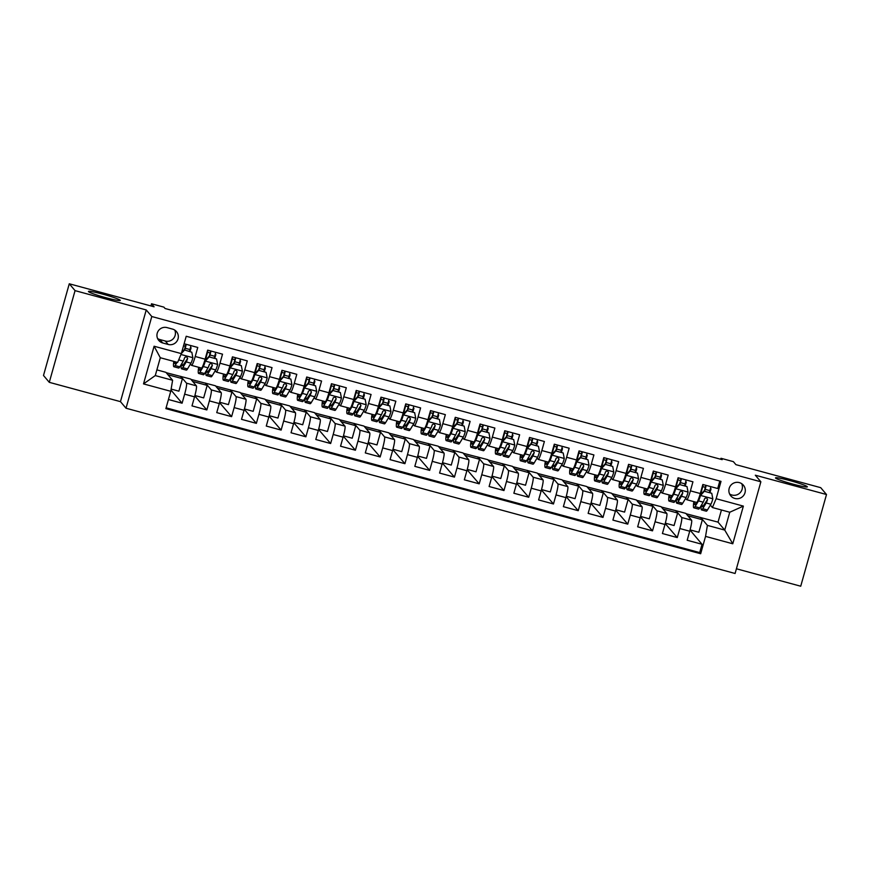 <?xml version="1.0" encoding="UTF-8"?>
<svg xmlns="http://www.w3.org/2000/svg" width="870" height="870" viewBox="0 0 870 870"><rect width="100%" height="100%" fill="white"/><g stroke="black" fill="none" stroke-linecap="round" stroke-linejoin="round"><path stroke-width="1.3" d="M775.572 478.054A16.53 1.294 -164.3 0 1 775.507 477.88A16.53 1.294 -164.3 0 1 790.852 480.849A16.53 1.294 -164.3 0 1 807.273 486.656A16.53 1.294 -164.3 0 1 807.338 486.83A16.53 1.294 -164.3 0 1 791.983 483.861A16.53 1.294 -164.3 0 1 775.572 478.054M88.512 291.646A16.53 1.294 -164.3 0 1 88.446 291.472A16.53 1.294 -164.3 0 1 103.791 294.441A16.53 1.294 -164.3 0 1 120.201 300.237A16.53 1.294 -164.3 0 1 120.267 300.411A16.53 1.294 -164.3 0 1 104.922 297.442A16.53 1.294 -164.3 0 1 88.512 291.646M739.315 482.6A8.265 8.189 139.8 0 0 730.778 495.856A8.265 8.189 139.8 0 0 744.002 494.932A8.265 8.189 139.8 0 0 739.315 482.6M729.571 493.942A8.265 8.189 139.8 0 0 741.718 483.698M736.411 568.773L800.726 586.217L826.5 494.519L820.714 487.668L735.922 464.656L733.377 461.644L720.991 458.283L720.719 459.262M126.019 408.226L735.096 573.482L760.869 481.784L151.793 316.528L126.019 408.226L120.462 401.646L146.236 309.948L75.059 290.634L49.285 382.332L120.462 401.646M49.285 382.332L43.5 375.481L69.274 283.783L154.077 306.795L151.532 303.771L150.923 305.935M75.059 290.634L69.274 283.783M719.805 481.045L717.707 488.516L702.851 484.492L700.307 493.54L690.41 490.854A10.331 1.185 105.2 0 1 686.778 499.717A10.331 1.185 105.2 0 1 686.691 499.663L685.614 498.39M690.41 490.854L692.944 481.806L678.089 477.771L675.555 486.819L665.648 484.133A10.331 1.185 105.2 0 1 662.016 493.007A10.331 1.185 105.2 0 1 661.939 492.953L660.852 491.67M665.648 484.133L668.193 475.085L653.337 471.051L650.793 480.099L640.885 477.412A10.331 1.185 105.2 0 1 637.253 486.286A10.331 1.185 105.2 0 1 637.177 486.232L636.1 484.96M640.885 477.412L643.43 468.364L628.575 464.341L626.03 473.389L616.123 470.692A10.331 1.185 105.2 0 1 612.502 479.566A10.331 1.185 105.2 0 1 612.415 479.511L611.338 478.239M616.123 470.692L618.668 461.655L603.813 457.62L601.268 466.668L591.372 463.982A10.331 1.185 105.2 0 1 587.739 472.856A10.331 1.185 105.2 0 1 587.652 472.801L586.576 471.518M591.372 463.982L593.916 454.934L579.05 450.899L576.516 459.947L566.609 457.261A10.331 1.185 105.2 0 1 562.977 466.135A10.331 1.185 105.2 0 1 562.901 466.081L561.824 464.797M566.609 457.261L569.154 448.213L554.299 444.189L551.754 453.226L541.847 450.54A10.331 1.185 105.2 0 1 538.215 459.414A10.331 1.185 105.2 0 1 538.138 459.36L537.062 458.088M541.847 450.54L544.392 441.492L529.536 437.469L526.992 446.517L517.095 443.83A10.331 1.185 105.2 0 1 513.463 452.704A10.331 1.185 105.2 0 1 513.376 452.639L512.299 451.367M517.095 443.83L519.629 434.782L504.774 430.748L502.24 439.796L492.333 437.11A10.331 1.185 105.2 0 1 488.701 445.984A10.331 1.185 105.2 0 1 488.625 445.929L487.548 444.646M492.333 437.11L494.878 428.062L480.022 424.027L477.478 433.075L467.571 430.389A10.331 1.185 105.2 0 1 463.938 439.263A10.331 1.185 105.2 0 1 463.862 439.209L462.786 437.936M467.571 430.389L470.115 421.341L455.26 417.317L452.715 426.365L442.808 423.668A10.331 1.185 105.2 0 1 439.187 432.542A10.331 1.185 105.2 0 1 439.1 432.488L438.023 431.215M442.808 423.668L445.353 414.631L430.498 410.596L427.953 419.644L418.057 416.958A10.331 1.185 105.2 0 1 414.424 425.832A10.331 1.185 105.2 0 1 414.337 425.778L413.261 424.495M418.057 416.958L420.601 407.91L405.746 403.876L403.201 412.924L393.294 410.238A10.331 1.185 105.2 0 1 389.662 419.112A10.331 1.185 105.2 0 1 389.586 419.057L388.509 417.774M393.294 410.238L395.839 401.19L380.984 397.166L378.439 406.203L368.532 403.517A10.331 1.185 105.2 0 1 364.911 412.391A10.331 1.185 105.2 0 1 364.824 412.337L363.747 411.064M368.532 403.517L371.077 394.469L356.221 390.445L353.677 399.493L343.78 396.807A10.331 1.185 105.2 0 1 340.148 405.681A10.331 1.185 105.2 0 1 340.061 405.616L338.985 404.343M343.78 396.807L346.314 387.759L331.459 383.724L328.925 392.772L319.018 390.086A10.331 1.185 105.2 0 1 315.386 398.96A10.331 1.185 105.2 0 1 315.31 398.906L314.233 397.623M319.018 390.086L321.563 381.038L306.708 377.004L304.163 386.052L294.256 383.365A10.331 1.185 105.2 0 1 290.623 392.239A10.331 1.185 105.2 0 1 290.547 392.185L289.471 390.913M294.256 383.365L296.8 374.317L281.945 370.294L279.401 379.342L269.493 376.645A10.331 1.185 105.2 0 1 265.872 385.519A10.331 1.185 105.2 0 1 265.785 385.464L264.708 384.192M269.493 376.645L272.038 367.608L257.183 363.573L254.638 372.621L244.742 369.935A10.331 1.185 105.2 0 1 241.11 378.809A10.331 1.185 105.2 0 1 241.023 378.754L239.946 377.471M244.742 369.935L247.287 360.887L232.431 356.852L229.887 365.9L219.979 363.214A10.331 1.185 105.2 0 1 216.347 372.088A10.331 1.185 105.2 0 1 216.271 372.034L215.194 370.761M219.979 363.214L222.524 354.166L207.669 350.142L205.124 359.179A10.331 1.185 105.2 0 1 201.492 368.053L191.596 365.367A10.331 1.185 105.2 0 1 191.509 365.313L190.432 364.041M168.432 399.515L182.091 403.212L170.966 390.032M166.192 372.675L190.66 379.048L196.402 385.845A10.331 1.185 105.2 0 1 194.532 396.861L191.998 405.898L206.853 409.933L194.793 395.926M190.954 379.396L215.423 385.769L221.154 392.566A10.331 1.185 -74.8 0 1 219.294 403.571L216.75 412.619L231.605 416.654L219.555 402.647M215.716 386.117L240.174 392.49L245.916 399.286A10.331 1.185 -74.8 0 1 244.057 410.292L241.512 419.34L256.367 423.364L244.307 409.357M240.468 392.827L264.937 399.199L270.679 405.996A10.331 1.185 -74.8 0 1 268.808 417.013L266.274 426.061L281.13 430.084L269.069 416.077M265.23 399.547L289.699 405.92L295.43 412.717A10.331 1.185 -74.8 0 1 293.571 423.723L291.026 432.771L305.881 436.805L293.832 422.798M289.993 406.268L314.462 412.641L320.193 419.438A10.331 1.185 -74.8 0 1 318.333 430.443L315.788 439.491L330.644 443.526L318.583 429.519M314.744 412.978L339.213 419.351L344.955 426.148A10.331 1.185 -74.8 0 1 343.095 437.164L340.551 446.212L355.406 450.236L343.346 436.229M339.507 419.699L363.975 426.072L369.706 432.868A10.331 1.185 -74.8 0 1 367.847 443.885L365.302 452.922L380.157 456.957L368.108 442.95M364.269 426.42L388.738 432.792L394.469 439.589A10.331 1.185 -74.8 0 1 392.609 450.595L390.064 459.643L404.92 463.677L392.87 449.67M389.031 433.14L413.489 439.502L419.231 446.31A10.331 1.185 -74.8 0 1 417.372 457.315L414.827 466.363L429.682 470.387L417.622 456.38M413.783 439.85L438.252 446.223L443.994 453.02A10.331 1.185 -74.8 0 1 442.123 464.036L439.589 473.073L454.444 477.108L442.384 463.101M438.545 446.571L463.014 452.944L468.745 459.741A10.331 1.185 -74.8 0 1 466.885 470.746L464.341 479.794L479.196 483.829L467.146 469.822M463.308 453.292L487.776 459.664L493.507 466.461A10.331 1.185 -74.8 0 1 491.648 477.467L489.103 486.515L503.958 490.549L491.898 476.542M488.059 460.002L512.528 466.374L518.27 473.171A10.331 1.185 -74.8 0 1 516.41 484.188L513.865 493.236L528.721 497.259L516.66 483.252M512.822 466.722L537.29 473.095L543.021 479.892A10.331 1.185 -74.8 0 1 541.162 490.897L538.617 499.945L553.472 503.98L541.423 489.973M537.584 473.443L562.053 479.816L567.784 486.613A10.331 1.185 -74.8 0 1 565.924 497.618L563.379 506.666L578.235 510.701L566.174 496.694M562.346 480.164L586.804 486.526L592.546 493.323A10.331 1.185 -74.8 0 1 590.686 504.339L588.142 513.387L602.997 517.411L590.937 503.404M587.098 486.874L611.567 493.246L617.308 500.043A10.331 1.185 -74.8 0 1 615.438 511.06L612.904 520.097L627.759 524.131L615.699 510.124M611.86 493.594L636.329 499.967L642.06 506.764A10.331 1.185 -74.8 0 1 640.2 517.77L637.656 526.818L652.511 530.852L640.461 516.845M636.622 500.315L661.091 506.688L666.822 513.485A10.331 1.185 -74.8 0 1 664.963 524.49L662.418 533.538L677.273 537.573L665.213 523.566M151.532 303.771L163.908 307.132L165.072 308.502L722.154 459.654L720.991 458.283M162.744 342.976L168.193 344.455A8.004 7.928 139.8 0 0 176.469 331.601A8.004 7.928 139.8 0 0 172.51 329.088L167.062 327.609A8.004 7.928 139.8 0 0 158.786 340.453A8.004 7.928 139.8 0 0 162.744 342.976L159.852 339.55L165.3 341.029A8.004 7.928 139.8 0 0 174.772 330.1M712.421 507.536L716.14 498.717L721.012 481.371L186.213 336.266L181.341 353.622L177.621 362.431L160.297 357.733L155.273 375.579L172.608 380.277L170.748 391.293L165.876 408.639L700.665 553.744L705.548 536.388L707.408 525.382L724.743 530.08L729.756 512.234L712.421 507.536L710.377 505.111M716.14 498.717L743.371 506.112L732.779 543.783L705.548 536.388M170.748 391.293L143.517 383.898L154.099 346.227L181.341 353.622M661.374 507.025L675.946 510.712L681.678 517.509A10.331 1.185 105.2 0 1 679.818 528.525L677.273 537.573M675.946 510.712L685.843 513.398L691.585 520.195L681.678 517.509M651.184 504.002L656.915 510.799A10.331 1.185 105.2 0 1 655.056 521.804L652.511 530.852M626.422 497.281L632.164 504.078A10.331 1.185 105.2 0 1 630.293 515.083L627.759 524.131M601.659 490.56L607.401 497.357A10.331 1.185 105.2 0 1 605.542 508.374L602.997 517.411M576.908 483.84L582.639 490.637A10.331 1.185 105.2 0 1 580.779 501.653L578.235 510.701M552.145 477.13L557.877 483.927A10.331 1.185 105.2 0 1 556.017 494.932L553.472 503.98M527.383 470.409L533.125 477.206A10.331 1.185 105.2 0 1 531.265 488.211L528.721 497.259M502.632 463.688L508.363 470.485A10.331 1.185 105.2 0 1 506.503 481.501L503.958 490.549M477.869 456.978L483.6 463.775A10.331 1.185 105.2 0 1 481.741 474.781L479.196 483.829M453.107 450.258L458.849 457.054A10.331 1.185 105.2 0 1 456.978 468.06L454.444 477.108M428.344 443.537L434.087 450.334A10.331 1.185 105.2 0 1 432.227 461.35L429.682 470.387M403.593 436.816L409.324 443.613A10.331 1.185 105.2 0 1 407.464 454.629L404.92 463.677M378.831 430.106L384.562 436.903A10.331 1.185 105.2 0 1 382.702 447.909L380.157 456.957M354.068 423.385L359.81 430.182A10.331 1.185 105.2 0 1 357.951 441.188L355.406 450.236M329.317 416.665L335.048 423.462A10.331 1.185 105.2 0 1 333.188 434.478L330.644 443.526M304.554 409.955L310.285 416.752A10.331 1.185 105.2 0 1 308.426 427.757L305.881 436.805M279.792 403.234L285.534 410.031A10.331 1.185 105.2 0 1 283.663 421.036L281.13 430.084M255.04 396.513L260.772 403.31A10.331 1.185 105.2 0 1 258.912 414.327L256.367 423.364M230.278 389.793L236.009 396.589A10.331 1.185 105.2 0 1 234.15 407.606L231.605 416.654M205.516 383.083L211.258 389.88A10.331 1.185 105.2 0 1 209.387 400.885L206.853 409.933M180.753 376.362L186.495 383.159A10.331 1.185 105.2 0 1 184.636 394.164L182.091 403.212M166.105 407.812L699.697 552.591L702.036 544.283L690.28 530.363M691.585 520.195A10.331 1.185 -74.8 0 1 689.714 531.211L687.18 540.259L702.036 544.283M184.114 343.748L197.762 347.456L195.217 356.493A10.331 1.185 105.2 0 1 191.596 365.367M156.883 369.88L165.898 372.327L172.608 380.277M146.236 309.948L151.793 316.528M826.5 494.519L755.312 475.205L760.869 481.784M686.136 513.746L718.033 522.13L724.743 530.08L732.779 543.783M718.033 522.13L721.447 509.983M700.698 517.433L707.408 525.382M190.062 351.469L191.095 347.804L190.563 347.173M183.548 345.76L185.353 346.249M190.443 347.63L191.095 347.804M171.118 389.075L178.905 391.185L182.417 378.667L180.688 376.612M167.932 374.731L182.417 378.667M214.825 358.19L215.858 354.525L215.314 353.883M207.528 352.263L210.116 352.97M215.205 354.351L215.858 354.525M194.902 395.524L203.667 397.894L207.18 385.388L205.45 383.333M192.683 381.451L207.18 385.388M217.446 388.172L231.942 392.098L230.202 390.043M219.664 402.244L228.418 404.615L231.942 392.098M226.167 374.72A10.331 1.185 -74.8 0 0 226.254 374.774A10.331 1.185 -74.8 0 0 229.887 365.9M239.587 364.9L240.609 361.246L240.076 360.604M232.29 358.984L234.878 359.691M239.968 361.072L240.609 361.246M242.208 394.882L256.704 398.819L254.964 396.763M244.416 408.954L253.181 411.336L256.704 398.819M250.93 381.441A10.331 1.185 -74.8 0 0 251.017 381.495A10.331 1.185 -74.8 0 0 254.638 372.621M264.349 371.62L265.372 367.966L264.839 367.325M257.041 365.704L259.641 366.4M264.719 367.782L265.372 367.966M266.97 401.603L281.456 405.54L279.727 403.484M269.178 415.675L277.943 418.057L281.456 405.54M275.692 388.15A10.331 1.185 -74.8 0 0 275.768 388.205A10.331 1.185 -74.8 0 0 279.401 379.342M289.101 378.341L290.134 374.676L289.59 374.046M281.804 372.425L284.392 373.121M289.482 374.502L290.134 374.676M291.722 408.324L306.218 412.249L304.489 410.194M293.94 422.396L302.706 424.767L306.218 412.249M300.454 394.871A10.331 1.185 -74.8 0 0 300.531 394.926A10.331 1.185 -74.8 0 0 304.163 386.052M313.863 385.051L314.897 381.397L314.353 380.755M306.566 379.135L309.154 379.842M314.244 381.223L314.897 381.397M316.484 415.033L330.981 418.97L329.241 416.915M318.692 429.106L327.457 431.487L330.981 418.97M325.206 401.592A10.331 1.185 -74.8 0 0 325.293 401.646A10.331 1.185 -74.8 0 0 328.925 392.772M338.626 391.772L339.648 388.118L339.115 387.476M331.329 385.856L333.917 386.563M338.995 387.933L339.648 388.118M341.247 421.754L355.732 425.691L354.003 423.636M343.454 435.826L352.219 438.208L355.732 425.691M349.968 408.313A10.331 1.185 -74.8 0 0 350.055 408.367A10.331 1.185 -74.8 0 0 353.677 399.493M363.377 398.493L364.41 394.828L363.867 394.197M356.08 392.577L358.668 393.273M363.758 394.654L364.41 394.828M365.998 428.475L380.494 432.412L378.765 430.346M368.217 442.547L376.982 444.918L380.494 432.412M374.731 415.023A10.331 1.185 -74.8 0 0 374.807 415.077A10.331 1.185 -74.8 0 0 378.439 406.203M388.14 405.213L389.173 401.548L388.629 400.907M380.842 399.286L383.431 399.993M388.52 401.374L389.173 401.548M390.76 435.196L405.257 439.122L403.517 437.066M392.968 449.257L401.733 451.639L405.257 439.122M399.482 421.743A10.331 1.185 -74.8 0 0 399.569 421.798A10.331 1.185 -74.8 0 0 403.201 412.924M412.902 411.923L413.924 408.269L413.391 407.628M405.605 406.007L408.193 406.714M413.272 408.095L413.924 408.269M415.523 441.906L430.019 445.842L428.279 443.787M417.73 455.978L426.496 458.359L430.019 445.842M424.245 428.464A10.331 1.185 -74.8 0 0 424.332 428.518A10.331 1.185 -74.8 0 0 427.953 419.644M437.664 418.644L438.687 414.99L438.154 414.348M430.356 412.728L432.945 413.424M438.034 414.805L438.687 414.99M440.285 448.626L454.771 452.563L453.042 450.508M442.493 462.699L451.258 465.08L454.771 452.563M449.007 435.174A10.331 1.185 -74.8 0 0 449.083 435.228A10.331 1.185 -74.8 0 0 452.715 426.365M462.416 425.365L463.449 421.7L462.905 421.069M455.119 419.449L457.707 420.145M462.796 421.526L463.449 421.7M465.037 455.347L479.533 459.273L477.793 457.218M467.255 469.419L476.01 471.79L479.533 459.273M473.769 441.895A10.331 1.185 -74.8 0 0 473.846 441.949A10.331 1.185 -74.8 0 0 477.478 433.075M487.178 432.075L488.211 428.421L487.668 427.779M479.881 426.159L482.469 426.865M487.559 428.247L488.211 428.421M489.799 462.057L504.296 465.994L502.555 463.938M492.007 476.129L500.772 478.511L504.296 465.994M498.521 448.615A10.331 1.185 -74.8 0 0 498.608 448.67A10.331 1.185 -74.8 0 0 502.24 439.796M511.941 438.795L512.963 435.141L512.43 434.5M504.643 432.879L507.232 433.586M512.31 434.956L512.963 435.141M514.562 468.778L529.047 472.714L527.318 470.659M516.769 482.85L525.534 485.232L529.047 472.714M523.283 455.325A10.331 1.185 -74.8 0 0 523.359 455.391A10.331 1.185 -74.8 0 0 526.992 446.517M536.692 445.516L537.725 441.851L537.181 441.221M529.395 439.6L531.983 440.296M537.073 441.677L537.725 441.851M539.313 475.498L553.809 479.424L552.08 477.369M541.531 489.571L550.297 491.941L553.809 479.424M548.046 462.046A10.331 1.185 -74.8 0 0 548.122 462.1A10.331 1.185 -74.8 0 0 551.754 453.226M561.454 452.237L562.488 448.572L561.944 447.93M554.157 446.31L556.746 447.017M561.835 448.398L562.488 448.572M564.075 482.219L578.572 486.145L576.832 484.09M566.283 496.281L575.048 498.662L578.572 486.145M572.797 468.767A10.331 1.185 -74.8 0 0 572.884 468.821A10.331 1.185 -74.8 0 0 576.516 459.947M586.217 458.947L587.239 455.293L586.706 454.651M578.92 453.031L581.508 453.738M586.587 455.119L587.239 455.293M588.838 488.929L603.334 492.866L601.594 490.81M591.045 503.001L599.811 505.383L603.334 492.866M597.559 475.488A10.331 1.185 -74.8 0 0 597.646 475.542A10.331 1.185 -74.8 0 0 601.268 466.668M610.979 465.667L612.001 462.013L611.469 461.372M603.671 459.751L606.26 460.447M611.349 461.829L612.001 462.013M613.589 495.65L628.086 499.587L626.356 497.531M615.808 509.722L624.573 512.104L628.086 499.587M622.322 482.197A10.331 1.185 -74.8 0 0 622.398 482.252A10.331 1.185 -74.8 0 0 626.03 473.389M635.731 472.388L636.764 468.723L636.22 468.093M628.434 466.461L631.022 467.168M636.111 468.549L636.764 468.723M638.352 502.371L652.848 506.296L651.108 504.241M640.57 516.443L649.324 518.814L652.848 506.296M647.073 488.918A10.331 1.185 -74.8 0 0 647.16 488.973A10.331 1.185 -74.8 0 0 650.793 480.099M660.493 479.098L661.515 475.444L660.982 474.803M653.196 473.182L655.784 473.889M660.874 475.27L661.515 475.444M663.114 509.08L677.61 513.017L675.87 510.962M665.322 523.153L674.087 525.534L677.61 513.017M671.836 495.639A10.331 1.185 -74.8 0 0 671.923 495.693A10.331 1.185 -74.8 0 0 675.555 486.819M685.255 485.819L686.278 482.165L685.745 481.523M677.947 479.903L680.547 480.599M685.625 481.98L686.278 482.165M687.876 515.801L702.362 519.738L700.633 517.683M690.084 529.873L698.849 532.255L702.362 519.738M699.697 552.591L700.665 553.744M696.598 502.349A10.331 1.185 -74.8 0 0 696.674 502.414A10.331 1.185 -74.8 0 0 700.307 493.54M710.007 492.54L711.04 488.875L710.496 488.244M702.71 486.624L705.298 487.32M710.388 488.701L711.04 488.875M160.297 357.733L154.099 346.227M155.273 375.579L143.517 383.898M743.371 506.112L729.756 512.234M157.59 338.528A8.004 7.928 139.8 0 0 159.852 339.55M176.11 362.018L175.805 362.529A16.399 1.881 105.2 0 1 174.805 363.508A16.399 1.881 105.2 0 1 174.446 361.572M177.088 362.29L175.131 365.563A19.76 2.262 105.2 0 1 173.924 366.748A19.76 2.262 105.2 0 1 173.793 361.398M191.813 352.219L184.081 349.849L191.813 352.219L192.89 357.842A6.84 0.783 105.2 0 1 190.943 363.192L187.507 368.923A19.76 2.262 105.2 0 1 186.3 370.109L181.602 368.837A19.76 2.262 -74.8 0 0 182.809 367.651L186.234 361.909A6.84 0.783 -74.8 0 0 187.637 358.396L186.441 356.504L184.668 357.592A6.84 0.783 105.2 0 1 183.266 361.104L179.829 366.846A19.76 2.262 105.2 0 1 178.633 368.032L173.924 366.748M189.464 351.306A16.399 1.881 105.2 0 1 189.943 349.555A8.134 0.935 -74.8 0 0 190.911 345.597M184.386 350.197L181.351 353.557M181.634 352.557L184.081 349.849M184.386 349.925A19.76 2.262 -74.8 0 1 184.918 347.967A4.774 0.544 -74.8 0 0 185.756 344.194M186.213 344.313A8.134 0.935 105.2 0 1 185.234 348.272L189.943 349.555M181.373 364.28A19.76 2.262 -74.8 0 0 181.602 368.837M187.637 358.396L183.483 364.606A16.399 1.881 105.2 0 1 182.482 365.596A16.399 1.881 105.2 0 1 182.167 362.942M184.755 350.023A16.399 1.881 105.2 0 1 185.234 348.272M206.125 370.99A19.76 2.262 -74.8 0 0 206.353 375.546L211.062 376.83A19.76 2.262 105.2 0 0 212.269 375.644L215.706 369.902A6.84 0.783 105.2 0 0 217.652 364.563L216.565 358.929L209.137 356.917L205.276 361.202A6.84 0.783 105.2 0 1 203.319 366.542L199.893 372.284A19.76 2.262 105.2 0 1 198.686 373.469A19.76 2.262 105.2 0 1 198.675 367.292M205.276 361.202L203.46 364.399M201.307 368.01L200.568 369.25A16.399 1.881 105.2 0 1 199.556 370.228A16.399 1.881 105.2 0 1 199.263 367.455M214.216 358.016A16.399 1.881 105.2 0 1 214.694 356.265A8.134 0.935 -74.8 0 0 215.673 352.306M216.565 358.929L209.137 356.917M204.972 360.843L208.843 356.559M209.148 356.646A19.76 2.262 -74.8 0 1 209.681 354.688A4.774 0.544 -74.8 0 0 210.518 350.914M206.56 354.057L207.017 354.188A8.134 0.935 -74.8 0 0 207.995 350.229M210.975 351.034A8.134 0.935 105.2 0 1 209.996 354.993L214.694 356.265M206.353 375.546A19.76 2.262 -74.8 0 0 207.56 374.361L210.997 368.63A6.84 0.783 -74.8 0 0 212.4 365.106L211.203 363.214L209.431 364.302A6.84 0.783 105.2 0 1 208.028 367.825L204.591 373.556A19.76 2.262 105.2 0 1 203.384 374.742L198.686 373.469M207.017 354.188A16.399 1.881 -74.8 0 0 205.461 360.31M212.4 365.106L208.234 371.327A16.399 1.881 105.2 0 1 207.234 372.306A16.399 1.881 105.2 0 1 206.929 369.663M209.518 356.743A16.399 1.881 105.2 0 1 209.996 354.993M230.887 377.71A19.76 2.262 -74.8 0 0 231.115 382.267L235.824 383.539A19.76 2.262 105.2 0 0 237.031 382.365L240.457 376.623A6.84 0.783 105.2 0 0 242.415 371.283L241.327 365.65L233.899 363.638L230.028 367.923A6.84 0.783 105.2 0 1 228.081 373.263L224.645 379.005A19.76 2.262 105.2 0 1 223.438 380.19A19.76 2.262 105.2 0 1 223.438 374.013M230.028 367.923L228.223 371.12M226.059 374.72L225.319 375.96A16.399 1.881 105.2 0 1 224.319 376.949A16.399 1.881 105.2 0 1 224.025 374.165M238.978 364.737A16.399 1.881 105.2 0 1 239.457 362.986A8.134 0.935 -74.8 0 0 240.435 359.027M241.327 365.65L233.899 363.638M229.734 367.564L233.606 363.279M233.899 363.355A19.76 2.262 -74.8 0 1 234.432 361.409A4.774 0.544 -74.8 0 0 235.27 357.624M231.322 360.778L231.779 360.909A8.134 0.935 -74.8 0 0 232.758 356.95M235.726 357.755A8.134 0.935 105.2 0 1 234.748 361.713L239.457 362.986M231.115 382.267A19.76 2.262 -74.8 0 0 232.323 381.082L235.759 375.351A6.84 0.783 -74.8 0 0 237.162 371.827L235.955 369.935L234.182 371.022A6.84 0.783 105.2 0 1 232.779 374.546L229.354 380.277A19.76 2.262 105.2 0 1 228.147 381.462L223.438 380.19M231.779 360.909A16.399 1.881 -74.8 0 0 230.224 367.02M237.162 371.827L232.997 378.048A16.399 1.881 105.2 0 1 231.996 379.026A16.399 1.881 105.2 0 1 231.692 376.373M234.269 363.464A16.399 1.881 105.2 0 1 234.748 361.713M255.649 384.431A19.76 2.262 -74.8 0 0 255.878 388.988L260.576 390.26A19.76 2.262 105.2 0 0 261.783 389.075L265.219 383.344A6.84 0.783 105.2 0 0 267.166 377.993L266.089 372.371L258.662 370.348L254.79 374.633A6.84 0.783 105.2 0 1 252.844 379.983L249.407 385.714A19.76 2.262 105.2 0 1 248.2 386.9A19.76 2.262 105.2 0 1 248.2 380.734M254.79 374.633L252.974 377.841M250.821 381.441L250.081 382.68A16.399 1.881 105.2 0 1 249.081 383.659A16.399 1.881 105.2 0 1 248.776 380.886M263.74 371.457A16.399 1.881 105.2 0 1 264.219 369.706A8.134 0.935 -74.8 0 0 265.198 365.748M266.089 372.371L258.662 370.348M254.486 374.285L258.357 370M258.662 370.076A19.76 2.262 -74.8 0 1 259.195 368.119A4.774 0.544 -74.8 0 0 260.032 364.345M256.084 367.499L256.541 367.618A8.134 0.935 -74.8 0 0 257.52 363.66M260.489 364.465A8.134 0.935 105.2 0 1 259.51 368.423L264.219 369.706M255.878 388.988A19.76 2.262 -74.8 0 0 257.085 387.803L260.511 382.06A6.84 0.783 -74.8 0 0 261.913 378.548L260.717 376.656L258.945 377.743A6.84 0.783 105.2 0 1 257.542 381.256L254.116 386.998A19.76 2.262 105.2 0 1 252.909 388.183L248.2 386.9M256.541 367.618A16.399 1.881 -74.8 0 0 254.975 373.741M261.913 378.548L257.759 384.757A16.399 1.881 105.2 0 1 256.759 385.747A16.399 1.881 105.2 0 1 256.443 383.094M259.032 370.174A16.399 1.881 105.2 0 1 259.51 368.423M280.401 391.152A19.76 2.262 -74.8 0 0 280.64 395.698L285.338 396.981A19.76 2.262 105.2 0 0 286.545 395.796L289.982 390.054A6.84 0.783 105.2 0 0 291.928 384.714L290.852 379.081L283.424 377.069L279.553 381.354A6.84 0.783 105.2 0 1 277.595 386.704L274.17 392.435A19.76 2.262 105.2 0 1 272.962 393.621A19.76 2.262 105.2 0 1 272.952 387.444M279.553 381.354L277.737 384.562M275.583 388.161L274.844 389.401A16.399 1.881 105.2 0 1 273.843 390.38A16.399 1.881 105.2 0 1 273.539 387.607M288.492 378.178A16.399 1.881 105.2 0 1 288.971 376.416A8.134 0.935 -74.8 0 0 289.949 372.469M290.852 379.081L283.424 377.069M279.248 380.995L283.12 376.71M283.424 376.797A19.76 2.262 -74.8 0 1 283.957 374.839A4.774 0.544 -74.8 0 0 284.794 371.066M280.847 374.22L281.304 374.339A8.134 0.935 -74.8 0 0 282.282 370.381M285.251 371.185A8.134 0.935 105.2 0 1 284.272 375.144L288.971 376.416M280.64 395.698A19.76 2.262 -74.8 0 0 281.837 394.523L285.273 388.781A6.84 0.783 -74.8 0 0 286.676 385.258L285.48 383.365L283.707 384.453A6.84 0.783 105.2 0 1 282.304 387.976L278.868 393.708A19.76 2.262 105.2 0 1 277.66 394.893L272.962 393.621M281.304 374.339A16.399 1.881 -74.8 0 0 279.738 380.462M286.676 385.258L282.511 391.478A16.399 1.881 105.2 0 1 281.51 392.468A16.399 1.881 105.2 0 1 281.206 389.814M283.794 376.895A16.399 1.881 105.2 0 1 284.272 375.144M305.163 397.862A19.76 2.262 -74.8 0 0 305.392 402.418L310.101 403.702A19.76 2.262 105.2 0 0 311.308 402.516L314.733 396.774A6.84 0.783 105.2 0 0 316.691 391.435L315.603 385.801L308.176 383.79L304.315 388.074A6.84 0.783 105.2 0 1 302.358 393.414L298.921 399.156A19.76 2.262 105.2 0 1 297.714 400.341A19.76 2.262 105.2 0 1 297.714 394.164M304.315 388.074L302.499 391.272M300.346 394.871L299.595 396.111A16.399 1.881 105.2 0 1 298.595 397.101A16.399 1.881 105.2 0 1 298.301 394.327M313.254 384.888A16.399 1.881 105.2 0 1 313.733 383.137A8.134 0.935 -74.8 0 0 314.712 379.179M315.603 385.801L308.176 383.79M304.011 387.715L307.882 383.431M308.176 383.518A19.76 2.262 -74.8 0 1 308.719 381.56A4.774 0.544 -74.8 0 0 309.546 377.776M305.598 380.929L306.055 381.06A8.134 0.935 -74.8 0 0 307.034 377.101M310.003 377.906A8.134 0.935 105.2 0 1 309.024 381.865L313.733 383.137M305.392 402.418A19.76 2.262 -74.8 0 0 306.599 401.233L310.035 395.502A6.84 0.783 -74.8 0 0 311.438 391.978L310.231 390.086L308.458 391.174A6.84 0.783 105.2 0 1 307.066 394.697L303.63 400.428A19.76 2.262 105.2 0 1 302.423 401.614L297.714 400.341M306.055 381.06A16.399 1.881 -74.8 0 0 304.5 387.172M311.438 391.978L307.273 398.199A16.399 1.881 105.2 0 1 306.273 399.178A16.399 1.881 105.2 0 1 305.968 396.524M308.556 383.616A16.399 1.881 105.2 0 1 309.024 381.865M329.926 404.583A19.76 2.262 -74.8 0 0 330.154 409.139L334.863 410.412A19.76 2.262 105.2 0 0 336.059 409.226L339.496 403.495A6.84 0.783 105.2 0 0 341.453 398.145L340.366 392.522L332.938 390.51L329.067 394.795A6.84 0.783 105.2 0 1 327.12 400.135L323.683 405.866A19.76 2.262 105.2 0 1 322.476 407.051A19.76 2.262 105.2 0 1 322.476 400.885M329.067 394.795L327.25 397.992M325.097 401.592L324.358 402.832A16.399 1.881 105.2 0 1 323.357 403.81A16.399 1.881 105.2 0 1 323.064 401.037M338.017 391.609A16.399 1.881 105.2 0 1 338.495 389.858A8.134 0.935 -74.8 0 0 339.474 385.899M340.366 392.522L332.938 390.51M328.773 394.436L332.634 390.151M332.938 390.228A19.76 2.262 -74.8 0 1 333.471 388.27A4.774 0.544 -74.8 0 0 334.308 384.496M330.361 387.65L330.817 387.77A8.134 0.935 -74.8 0 0 331.796 383.811M334.765 384.627A8.134 0.935 105.2 0 1 333.786 388.585L338.495 389.858M330.154 409.139A19.76 2.262 -74.8 0 0 331.361 407.954L334.787 402.212A6.84 0.783 -74.8 0 0 336.19 398.699L334.993 396.807L333.221 397.894A6.84 0.783 105.2 0 1 331.818 401.407L328.392 407.149A19.76 2.262 105.2 0 1 327.185 408.334L322.476 407.051M330.817 387.77A16.399 1.881 -74.8 0 0 329.251 393.892M336.19 398.699L332.035 404.92A16.399 1.881 105.2 0 1 331.035 405.898A16.399 1.881 105.2 0 1 330.72 403.245M333.308 390.336A16.399 1.881 105.2 0 1 333.786 388.585M354.688 411.303A19.76 2.262 -74.8 0 0 354.916 415.86L359.614 417.132A19.76 2.262 105.2 0 0 360.822 415.947L364.258 410.216A6.84 0.783 105.2 0 0 366.205 404.865L365.128 399.243L357.7 397.22L353.829 401.505A6.84 0.783 105.2 0 1 351.871 406.855L348.446 412.587A19.76 2.262 105.2 0 1 347.239 413.772A19.76 2.262 105.2 0 1 347.239 407.595M353.829 401.505L352.013 404.713M349.86 408.313L349.12 409.553A16.399 1.881 105.2 0 1 348.12 410.531A16.399 1.881 105.2 0 1 347.815 407.758M362.779 398.329A16.399 1.881 105.2 0 1 363.247 396.579A8.134 0.935 -74.8 0 0 364.226 392.62M365.128 399.243L357.7 397.22M353.524 401.157L357.396 396.872M357.7 396.948A19.76 2.262 -74.8 0 1 358.233 394.991A4.774 0.544 -74.8 0 0 359.071 391.217M355.123 394.371L355.58 394.491A8.134 0.935 -74.8 0 0 356.559 390.532M359.527 391.337A8.134 0.935 105.2 0 1 358.549 395.295L363.247 396.579M354.916 415.86A19.76 2.262 -74.8 0 0 356.124 414.675L359.549 408.933A6.84 0.783 -74.8 0 0 360.952 405.42L359.756 403.528L357.983 404.604A6.84 0.783 105.2 0 1 356.58 408.128L353.144 413.87A19.76 2.262 105.2 0 1 351.937 415.044L347.239 413.772M355.58 394.491A16.399 1.881 -74.8 0 0 354.014 400.613M360.952 405.42L356.798 411.63A16.399 1.881 105.2 0 1 355.797 412.619A16.399 1.881 105.2 0 1 355.482 409.966M358.07 397.046A16.399 1.881 105.2 0 1 358.549 395.295M379.44 418.013A19.76 2.262 -74.8 0 0 379.668 422.57L384.377 423.853A19.76 2.262 105.2 0 0 385.584 422.668L389.01 416.926A6.84 0.783 105.2 0 0 390.967 411.586L389.88 405.953L382.452 403.941L378.591 408.226A6.84 0.783 105.2 0 1 376.634 413.565L373.208 419.307A19.76 2.262 105.2 0 1 372.001 420.493A19.76 2.262 105.2 0 1 371.99 414.316M378.591 408.226L376.775 411.423M374.622 415.033L373.872 416.262A16.399 1.881 105.2 0 1 372.871 417.252A16.399 1.881 105.2 0 1 372.577 414.479M387.531 405.039A16.399 1.881 105.2 0 1 388.009 403.288A8.134 0.935 -74.8 0 0 388.988 399.33M389.88 405.953L382.452 403.941M378.287 407.867L382.158 403.582M382.463 403.669A19.76 2.262 -74.8 0 1 382.996 401.712A4.774 0.544 -74.8 0 0 383.833 397.938M379.875 401.081L380.331 401.211A8.134 0.935 -74.8 0 0 381.31 397.253M384.29 398.058A8.134 0.935 105.2 0 1 383.311 402.016L388.009 403.288M379.668 422.57A19.76 2.262 -74.8 0 0 380.875 421.385L384.312 415.653A6.84 0.783 -74.8 0 0 385.714 412.13L384.507 410.238L382.746 411.325A6.84 0.783 105.2 0 1 381.343 414.849L377.906 420.58A19.76 2.262 105.2 0 1 376.699 421.765L372.001 420.493M380.331 401.211A16.399 1.881 -74.8 0 0 378.776 407.334M385.714 412.13L381.549 418.35A16.399 1.881 105.2 0 1 380.549 419.329A16.399 1.881 105.2 0 1 380.244 416.686M382.833 403.767A16.399 1.881 105.2 0 1 383.311 402.016M404.202 424.734A19.76 2.262 -74.8 0 0 404.43 429.291L409.139 430.563A19.76 2.262 105.2 0 0 410.346 429.378L413.772 423.646A6.84 0.783 105.2 0 0 415.729 418.307L414.642 412.674L407.214 410.662L403.343 414.946A6.84 0.783 105.2 0 1 401.396 420.286L397.96 426.028A19.76 2.262 105.2 0 1 396.753 427.213A19.76 2.262 105.2 0 1 396.753 421.036M403.343 414.946L401.538 418.144M399.373 421.743L398.634 422.983A16.399 1.881 105.2 0 1 397.633 423.973A16.399 1.881 105.2 0 1 397.34 421.189M412.293 411.76A16.399 1.881 105.2 0 1 412.771 410.009A8.134 0.935 -74.8 0 0 413.75 406.051M414.642 412.674L407.214 410.662M403.049 414.588L406.921 410.303M407.214 410.379A19.76 2.262 -74.8 0 1 407.747 408.432A4.774 0.544 -74.8 0 0 408.585 404.648M404.637 407.802L405.094 407.932A8.134 0.935 -74.8 0 0 406.072 403.974M409.041 404.778A8.134 0.935 105.2 0 1 408.063 408.737L412.771 410.009M404.43 429.291A19.76 2.262 -74.8 0 0 405.637 428.105L409.074 422.374A6.84 0.783 -74.8 0 0 410.466 418.851L409.27 416.958L407.497 418.046A6.84 0.783 105.2 0 1 406.094 421.558L402.669 427.3A19.76 2.262 105.2 0 1 401.462 428.486L396.753 427.213M405.094 407.932A16.399 1.881 -74.8 0 0 403.539 414.044M410.466 418.851L406.312 425.071A16.399 1.881 105.2 0 1 405.311 426.05A16.399 1.881 105.2 0 1 404.996 423.396M407.584 410.488A16.399 1.881 105.2 0 1 408.063 408.737M428.964 431.455A19.76 2.262 -74.8 0 0 429.193 436.011L433.891 437.284A19.76 2.262 105.2 0 0 435.098 436.098L438.534 430.367A6.84 0.783 105.2 0 0 440.481 425.017L439.404 419.394L431.977 417.372L428.105 421.656A6.84 0.783 105.2 0 1 426.159 427.007L422.722 432.738A19.76 2.262 105.2 0 1 421.515 433.923A19.76 2.262 105.2 0 1 421.515 427.746M428.105 421.656L426.289 424.864M424.136 428.464L423.396 429.704A16.399 1.881 105.2 0 1 422.396 430.683A16.399 1.881 105.2 0 1 422.091 427.909M437.055 418.481A16.399 1.881 105.2 0 1 437.534 416.73A8.134 0.935 -74.8 0 0 438.513 412.771M439.404 419.394L431.977 417.372M427.801 421.308L431.672 417.024M431.977 417.1A19.76 2.262 -74.8 0 1 432.51 415.142A4.774 0.544 -74.8 0 0 433.347 411.369M429.399 414.522L429.856 414.642A8.134 0.935 -74.8 0 0 430.835 410.683M433.804 411.488A8.134 0.935 105.2 0 1 432.825 415.447L437.534 416.73M429.193 436.011A19.76 2.262 -74.8 0 0 430.4 434.826L433.825 429.084A6.84 0.783 -74.8 0 0 435.228 425.571L434.032 423.679L432.26 424.767A6.84 0.783 105.2 0 1 430.857 428.279L427.42 434.021A19.76 2.262 105.2 0 1 426.224 435.207L421.515 433.923M429.856 414.642A16.399 1.881 -74.8 0 0 428.29 420.765M435.228 425.571L431.074 431.781A16.399 1.881 105.2 0 1 430.074 432.771A16.399 1.881 105.2 0 1 429.758 430.117M432.346 417.198A16.399 1.881 105.2 0 1 432.825 415.447M453.716 438.175A19.76 2.262 -74.8 0 0 453.955 442.721L458.653 444.004A19.76 2.262 105.2 0 0 459.86 442.819L463.297 437.077A6.84 0.783 105.2 0 0 465.243 431.737L464.167 426.104L456.739 424.092L452.868 428.377A6.84 0.783 105.2 0 1 450.91 433.728L447.484 439.459A19.76 2.262 105.2 0 1 446.277 440.644A19.76 2.262 105.2 0 1 446.266 434.467M452.868 428.377L451.051 431.585M448.898 435.185L448.159 436.425A16.399 1.881 105.2 0 1 447.158 437.403A16.399 1.881 105.2 0 1 446.854 434.63M461.807 425.202A16.399 1.881 105.2 0 1 462.285 423.44A8.134 0.935 -74.8 0 0 463.264 419.481M464.167 426.104L456.739 424.092M452.563 428.018L456.435 423.733M456.739 423.82A19.76 2.262 -74.8 0 1 457.272 421.863A4.774 0.544 -74.8 0 0 458.109 418.089M454.162 421.243L454.618 421.363A8.134 0.935 -74.8 0 0 455.586 417.404M458.566 418.209A8.134 0.935 105.2 0 1 457.587 422.167L462.285 423.44M453.955 442.721A19.76 2.262 -74.8 0 0 455.151 441.547L458.588 435.805A6.84 0.783 -74.8 0 0 459.991 432.281L458.794 430.389L457.022 431.476A6.84 0.783 105.2 0 1 455.619 435L452.182 440.731A19.76 2.262 105.2 0 1 450.975 441.916L446.277 440.644M454.618 421.363A16.399 1.881 -74.8 0 0 453.053 427.485M459.991 432.281L455.826 438.502A16.399 1.881 105.2 0 1 454.825 439.491A16.399 1.881 105.2 0 1 454.521 436.838M457.109 423.918A16.399 1.881 105.2 0 1 457.587 422.167M478.478 444.885A19.76 2.262 -74.8 0 0 478.707 449.442L483.415 450.725A19.76 2.262 105.2 0 0 484.623 449.54L488.048 443.798A6.84 0.783 105.2 0 0 490.006 438.458L488.918 432.825L481.491 430.813L477.619 435.098A6.84 0.783 105.2 0 1 475.672 440.437L472.236 446.179A19.76 2.262 105.2 0 1 471.029 447.365A19.76 2.262 105.2 0 1 471.029 441.188M477.619 435.098L475.814 438.295M473.65 441.895L472.91 443.135A16.399 1.881 105.2 0 1 471.91 444.124A16.399 1.881 105.2 0 1 471.616 441.34M486.569 431.911A16.399 1.881 105.2 0 1 487.048 430.161A8.134 0.935 -74.8 0 0 488.026 426.202M488.918 432.825L481.491 430.813M477.325 434.739L481.197 430.454M481.491 430.541A19.76 2.262 -74.8 0 1 482.023 428.584A4.774 0.544 -74.8 0 0 482.861 424.799M478.913 427.953L479.37 428.083A8.134 0.935 -74.8 0 0 480.349 424.125M483.318 424.93A8.134 0.935 105.2 0 1 482.339 428.888L487.048 430.161M478.707 449.442A19.76 2.262 -74.8 0 0 479.914 448.257L483.35 442.525A6.84 0.783 -74.8 0 0 484.753 439.002L483.546 437.11L481.773 438.197A6.84 0.783 105.2 0 1 480.381 441.721L476.945 447.452A19.76 2.262 105.2 0 1 475.738 448.637L471.029 447.365M479.37 428.083A16.399 1.881 -74.8 0 0 477.815 434.195M484.753 439.002L480.588 445.222A16.399 1.881 105.2 0 1 479.587 446.201A16.399 1.881 105.2 0 1 479.283 443.548M481.871 430.639A16.399 1.881 105.2 0 1 482.339 428.888M503.241 451.606A19.76 2.262 -74.8 0 0 503.469 456.163L508.178 457.435A19.76 2.262 105.2 0 0 509.374 456.25L512.811 450.519A6.84 0.783 105.2 0 0 514.768 445.168L513.681 439.546L506.253 437.534L502.381 441.819A6.84 0.783 105.2 0 1 500.435 447.158L496.998 452.889A19.76 2.262 105.2 0 1 495.791 454.075A19.76 2.262 105.2 0 1 495.791 447.909M502.381 441.819L500.565 445.016M498.412 448.615L497.673 449.855A16.399 1.881 105.2 0 1 496.672 450.834A16.399 1.881 105.2 0 1 496.368 448.061M511.332 438.632A16.399 1.881 105.2 0 1 511.81 436.881A8.134 0.935 -74.8 0 0 512.789 432.923M513.681 439.546L506.253 437.534M502.088 441.46L505.948 437.175M506.253 437.251A19.76 2.262 -74.8 0 1 506.786 435.294A4.774 0.544 -74.8 0 0 507.623 431.52M503.676 434.674L504.132 434.793A8.134 0.935 -74.8 0 0 505.111 430.835M508.08 431.65A8.134 0.935 105.2 0 1 507.101 435.598L511.81 436.881M503.469 456.163A19.76 2.262 -74.8 0 0 504.676 454.977L508.102 449.235A6.84 0.783 -74.8 0 0 509.505 445.723L508.308 443.83L506.536 444.918A6.84 0.783 105.2 0 1 505.133 448.431L501.707 454.173A19.76 2.262 105.2 0 1 500.5 455.358L495.791 454.075M504.132 434.793A16.399 1.881 -74.8 0 0 502.566 440.916M509.505 445.723L505.35 451.943A16.399 1.881 105.2 0 1 504.35 452.922A16.399 1.881 105.2 0 1 504.034 450.268M506.623 437.36A16.399 1.881 105.2 0 1 507.101 435.598M527.992 458.327A19.76 2.262 -74.8 0 0 528.231 462.883L532.929 464.156A19.76 2.262 105.2 0 0 534.136 462.971L537.573 457.239A6.84 0.783 105.2 0 0 539.52 451.889L538.443 446.266L531.015 444.244L527.144 448.528A6.84 0.783 105.2 0 1 525.186 453.879L521.761 459.61A19.76 2.262 105.2 0 1 520.554 460.796A19.76 2.262 105.2 0 1 520.554 454.618M527.144 448.528L525.328 451.737M523.174 455.336L522.435 456.576A16.399 1.881 105.2 0 1 521.434 457.555A16.399 1.881 105.2 0 1 521.13 454.782M536.094 445.353A16.399 1.881 105.2 0 1 536.562 443.602A8.134 0.935 -74.8 0 0 537.54 439.644M538.443 446.266L531.015 444.244M526.839 448.17L530.711 443.885M531.015 443.972A19.76 2.262 -74.8 0 1 531.548 442.014A4.774 0.544 -74.8 0 0 532.386 438.241M528.438 441.394L528.895 441.514A8.134 0.935 -74.8 0 0 529.873 437.556M532.842 438.36A8.134 0.935 105.2 0 1 531.864 442.319L536.562 443.602M528.231 462.883A19.76 2.262 -74.8 0 0 529.438 461.698L532.864 455.956A6.84 0.783 -74.8 0 0 534.267 452.443L533.071 450.551L531.298 451.628A6.84 0.783 105.2 0 1 529.895 455.151L526.459 460.893A19.76 2.262 105.2 0 1 525.252 462.068L520.554 460.796M528.895 441.514A16.399 1.881 -74.8 0 0 527.329 447.637M534.267 452.443L530.113 458.653A16.399 1.881 105.2 0 1 529.101 459.643A16.399 1.881 105.2 0 1 528.797 456.989M531.385 444.07A16.399 1.881 105.2 0 1 531.864 442.319M552.754 465.037A19.76 2.262 -74.8 0 0 552.983 469.593L557.692 470.877A19.76 2.262 105.2 0 0 558.899 469.691L562.324 463.949A6.84 0.783 105.2 0 0 564.282 458.61L563.194 452.976L555.767 450.964L551.906 455.249A6.84 0.783 105.2 0 1 549.949 460.589L546.512 466.331A19.76 2.262 105.2 0 1 545.316 467.516A19.76 2.262 105.2 0 1 545.305 461.339M551.906 455.249L550.09 458.446M547.937 462.057L547.187 463.286A16.399 1.881 105.2 0 1 546.186 464.275A16.399 1.881 105.2 0 1 545.892 461.502M560.846 452.063A16.399 1.881 105.2 0 1 561.324 450.312A8.134 0.935 -74.8 0 0 562.303 446.353M563.194 452.976L555.767 450.964M551.602 454.89L555.473 450.606M555.778 450.693A19.76 2.262 -74.8 0 1 556.311 448.735A4.774 0.544 -74.8 0 0 557.148 444.962M553.189 448.104L553.646 448.235A8.134 0.935 -74.8 0 0 554.625 444.276M557.605 445.081A8.134 0.935 105.2 0 1 556.626 449.04L561.324 450.312M552.983 469.593A19.76 2.262 -74.8 0 0 554.19 468.408L557.626 462.677A6.84 0.783 -74.8 0 0 559.029 459.153L557.822 457.261L556.06 458.349A6.84 0.783 105.2 0 1 554.658 461.872L551.221 467.603A19.76 2.262 105.2 0 1 550.014 468.789L545.316 467.516M553.646 448.235A16.399 1.881 -74.8 0 0 552.091 454.347M559.029 459.153L554.864 465.374A16.399 1.881 105.2 0 1 553.864 466.353A16.399 1.881 105.2 0 1 553.559 463.699M556.147 450.79A16.399 1.881 105.2 0 1 556.626 449.04M577.517 471.757A19.76 2.262 -74.8 0 0 577.745 476.314L582.454 477.587A19.76 2.262 105.2 0 0 583.661 476.401L587.087 470.67A6.84 0.783 105.2 0 0 589.044 465.33L587.957 459.697L580.529 457.685L576.658 461.97A6.84 0.783 105.2 0 1 574.711 467.31L571.275 473.052A19.76 2.262 105.2 0 1 570.067 474.237A19.76 2.262 105.2 0 1 570.067 468.06M576.658 461.97L574.842 465.167M572.688 468.767L571.949 470.007A16.399 1.881 105.2 0 1 570.948 470.996A16.399 1.881 105.2 0 1 570.655 468.212M585.608 458.784A16.399 1.881 105.2 0 1 586.086 457.033A8.134 0.935 -74.8 0 0 587.065 453.074M587.957 459.697L580.529 457.685M576.364 461.611L580.225 457.326M580.529 457.402A19.76 2.262 -74.8 0 1 581.062 455.456A4.774 0.544 -74.8 0 0 581.899 451.671M577.952 454.825L578.409 454.945A8.134 0.935 -74.8 0 0 579.387 450.997M582.356 451.802A8.134 0.935 105.2 0 1 581.377 455.76L586.086 457.033M577.745 476.314A19.76 2.262 -74.8 0 0 578.952 475.129L582.389 469.398A6.84 0.783 -74.8 0 0 583.781 465.874L582.585 463.982L580.812 465.069A6.84 0.783 105.2 0 1 579.409 468.582L575.983 474.324A19.76 2.262 105.2 0 1 574.776 475.509L570.067 474.237M578.409 454.945A16.399 1.881 -74.8 0 0 576.854 461.067M583.781 465.874L579.627 472.095A16.399 1.881 105.2 0 1 578.626 473.073A16.399 1.881 105.2 0 1 578.311 470.42M580.899 457.511A16.399 1.881 105.2 0 1 581.377 455.76M602.279 478.478A19.76 2.262 -74.8 0 0 602.508 483.035L607.206 484.307A19.76 2.262 105.2 0 0 608.413 483.122L611.849 477.391A6.84 0.783 105.2 0 0 613.796 472.04L612.719 466.418L605.292 464.395L601.42 468.68A6.84 0.783 105.2 0 1 599.473 474.03L596.037 479.762A19.76 2.262 105.2 0 1 594.83 480.947A19.76 2.262 105.2 0 1 594.83 474.77M601.42 468.68L599.604 471.888M597.451 475.488L596.711 476.727A16.399 1.881 105.2 0 1 595.711 477.706A16.399 1.881 105.2 0 1 595.406 474.933M610.37 465.504A16.399 1.881 105.2 0 1 610.849 463.753A8.134 0.935 -74.8 0 0 611.827 459.795M612.719 466.418L605.292 464.395M601.116 468.332L604.987 464.047M605.292 464.123A19.76 2.262 -74.8 0 1 605.824 462.166A4.774 0.544 -74.8 0 0 606.662 458.392M602.714 461.546L603.171 461.665A8.134 0.935 -74.8 0 0 604.15 457.707M607.119 458.512A8.134 0.935 105.2 0 1 606.14 462.47L610.849 463.753M602.508 483.035A19.76 2.262 -74.8 0 0 603.715 481.849L607.14 476.107A6.84 0.783 -74.8 0 0 608.543 472.595L607.347 470.703L605.574 471.79A6.84 0.783 105.2 0 1 604.171 475.303L600.735 481.045A19.76 2.262 105.2 0 1 599.539 482.23L594.83 480.947M603.171 461.665A16.399 1.881 -74.8 0 0 601.605 467.788M608.543 472.595L604.389 478.804A16.399 1.881 105.2 0 1 603.389 479.794A16.399 1.881 105.2 0 1 603.073 477.141M605.661 464.221A16.399 1.881 105.2 0 1 606.14 462.47M627.031 485.199A19.76 2.262 -74.8 0 0 627.259 489.745L631.968 491.028A19.76 2.262 105.2 0 0 633.175 489.843L636.612 484.101A6.84 0.783 105.2 0 0 638.558 478.761L637.482 473.128L630.054 471.116L626.182 475.401A6.84 0.783 105.2 0 1 624.225 480.751L620.799 486.482A19.76 2.262 105.2 0 1 619.592 487.668A19.76 2.262 105.2 0 1 619.581 481.491M626.182 475.401L624.366 478.609M622.213 482.208L621.474 483.448A16.399 1.881 105.2 0 1 620.473 484.427A16.399 1.881 105.2 0 1 620.169 481.654M635.122 472.214A16.399 1.881 105.2 0 1 635.6 470.463A8.134 0.935 -74.8 0 0 636.579 466.505M637.482 473.128L630.054 471.116M625.878 475.042L629.75 470.757M630.054 470.844A19.76 2.262 -74.8 0 1 630.587 468.887A4.774 0.544 -74.8 0 0 631.424 465.113M627.466 468.256L627.922 468.386A8.134 0.935 -74.8 0 0 628.901 464.428M631.881 465.232A8.134 0.935 105.2 0 1 630.902 469.191L635.6 470.463M627.259 489.745A19.76 2.262 -74.8 0 0 628.466 488.559L631.903 482.828A6.84 0.783 -74.8 0 0 633.306 479.305L632.109 477.412L630.337 478.5A6.84 0.783 105.2 0 1 628.934 482.023L625.497 487.755A19.76 2.262 105.2 0 1 624.29 488.94L619.592 487.668M627.922 468.386A16.399 1.881 -74.8 0 0 626.367 474.509M633.306 479.305L629.14 485.525A16.399 1.881 105.2 0 1 628.14 486.504A16.399 1.881 105.2 0 1 627.836 483.861M630.424 470.942A16.399 1.881 105.2 0 1 630.902 469.191M651.793 491.909A19.76 2.262 -74.8 0 0 652.021 496.465L656.73 497.738A19.76 2.262 105.2 0 0 657.938 496.563L661.363 490.821A6.84 0.783 105.2 0 0 663.321 485.482L662.233 479.848L654.805 477.837L650.934 482.121A6.84 0.783 105.2 0 1 648.987 487.461L645.551 493.203A19.76 2.262 105.2 0 1 644.344 494.388A19.76 2.262 105.2 0 1 644.344 488.211M650.934 482.121L649.129 485.319M646.965 488.918L646.225 490.158A16.399 1.881 105.2 0 1 645.225 491.148A16.399 1.881 105.2 0 1 644.931 488.364M659.884 478.935A16.399 1.881 105.2 0 1 660.363 477.184A8.134 0.935 -74.8 0 0 661.341 473.226M662.233 479.848L654.805 477.837M650.64 481.762L654.512 477.478M654.805 477.565A19.76 2.262 -74.8 0 1 655.338 475.607A4.774 0.544 -74.8 0 0 656.176 471.823M652.228 474.976L652.685 475.107A8.134 0.935 -74.8 0 0 653.664 471.148M656.632 471.953A8.134 0.935 105.2 0 1 655.654 475.912L660.363 477.184M652.021 496.465A19.76 2.262 -74.8 0 0 653.229 495.28L656.665 489.549A6.84 0.783 -74.8 0 0 658.068 486.025L656.861 484.133L655.088 485.221A6.84 0.783 105.2 0 1 653.685 488.744L650.26 494.475A19.76 2.262 105.2 0 1 649.053 495.661L644.344 494.388M652.685 475.107A16.399 1.881 -74.8 0 0 651.13 481.219M658.068 486.025L653.903 492.246A16.399 1.881 105.2 0 1 652.902 493.225A16.399 1.881 105.2 0 1 652.598 490.571M655.186 477.663A16.399 1.881 105.2 0 1 655.654 475.912M676.555 498.63A19.76 2.262 -74.8 0 0 676.784 503.186L681.482 504.459A19.76 2.262 105.2 0 0 682.689 503.273L686.125 497.542A6.84 0.783 105.2 0 0 688.072 492.192L686.995 486.569L679.568 484.546L675.696 488.842A6.84 0.783 105.2 0 1 673.75 494.182L670.313 499.913A19.76 2.262 105.2 0 1 669.106 501.098A19.76 2.262 105.2 0 1 669.106 494.932M675.696 488.842L673.88 492.039M671.727 495.639L670.987 496.879A16.399 1.881 105.2 0 1 669.987 497.857A16.399 1.881 105.2 0 1 669.682 495.084M684.646 485.656A16.399 1.881 105.2 0 1 685.125 483.905A8.134 0.935 -74.8 0 0 686.104 479.946M686.995 486.569L679.568 484.546M675.392 488.483L679.263 484.198M679.568 484.275A19.76 2.262 -74.8 0 1 680.101 482.317A4.774 0.544 -74.8 0 0 680.938 478.543M676.99 481.697L677.447 481.817A8.134 0.935 -74.8 0 0 678.426 477.858M681.395 478.674A8.134 0.935 105.2 0 1 680.416 482.622L685.125 483.905M676.784 503.186A19.76 2.262 -74.8 0 0 677.991 502.001L681.417 496.259A6.84 0.783 -74.8 0 0 682.819 492.746L681.623 490.854L679.851 491.941A6.84 0.783 105.2 0 1 678.448 495.454L675.022 501.196A19.76 2.262 105.2 0 1 673.815 502.381L669.106 501.098M677.447 481.817A16.399 1.881 -74.8 0 0 675.881 487.939M682.819 492.746L678.665 498.956A16.399 1.881 105.2 0 1 677.665 499.945A16.399 1.881 105.2 0 1 677.349 497.292M679.938 484.383A16.399 1.881 105.2 0 1 680.416 482.622M701.307 505.35A19.76 2.262 -74.8 0 0 701.546 509.907L706.244 511.179A19.76 2.262 105.2 0 0 707.451 509.994L710.888 504.263A6.84 0.783 105.2 0 0 712.834 498.912L711.758 493.29L704.33 491.267L700.459 495.552A6.84 0.783 105.2 0 1 698.501 500.902L695.076 506.634A19.76 2.262 105.2 0 1 693.868 507.819A19.76 2.262 105.2 0 1 693.858 501.642M700.459 495.552L698.643 498.76M696.489 502.36L695.75 503.599A16.399 1.881 105.2 0 1 694.749 504.578A16.399 1.881 105.2 0 1 694.445 501.805M709.409 492.376A16.399 1.881 105.2 0 1 709.876 490.626A8.134 0.935 -74.8 0 0 710.855 486.667M711.758 493.29L704.33 491.267M700.154 495.193L704.026 490.908M704.33 490.995A19.76 2.262 -74.8 0 1 704.863 489.038A4.774 0.544 -74.8 0 0 705.7 485.264M701.753 488.418L702.21 488.538A8.134 0.935 -74.8 0 0 703.188 484.579M706.157 485.384A8.134 0.935 105.2 0 1 705.178 489.342L709.876 490.626M701.546 509.907A19.76 2.262 -74.8 0 0 702.742 508.722L706.179 502.98A6.84 0.783 -74.8 0 0 707.582 499.467L706.386 497.575L704.613 498.651A6.84 0.783 105.2 0 1 703.21 502.175L699.774 507.906A19.76 2.262 105.2 0 1 698.566 509.091L693.868 507.819M702.21 488.538A16.399 1.881 -74.8 0 0 700.644 494.66M707.582 499.467L703.417 505.677A16.399 1.881 105.2 0 1 702.416 506.666A16.399 1.881 105.2 0 1 702.112 504.013M704.7 491.093A16.399 1.881 105.2 0 1 705.178 489.342M666.822 513.485L656.915 510.799M642.06 506.764L632.164 504.078M617.308 500.043L607.401 497.357M592.546 493.323L582.639 490.637M567.784 486.613L557.877 483.927M543.021 479.892L533.125 477.206M518.27 473.171L508.363 470.485M493.507 466.461L483.6 463.775M468.745 459.741L458.849 457.054M443.994 453.02L434.087 450.334M419.231 446.31L409.324 443.613M394.469 439.589L384.562 436.903M369.706 432.868L359.81 430.182M344.955 426.148L335.048 423.462M320.193 419.438L310.285 416.752M295.43 412.717L285.534 410.031M270.679 405.996L260.772 403.31M245.916 399.286L236.009 396.589M221.154 392.566L211.258 389.88M196.402 385.845L186.495 383.159M194.532 396.861L184.636 394.164M689.714 531.211L679.818 528.525M664.963 524.49L655.056 521.804M640.2 517.77L630.293 515.083M615.438 511.06L605.542 508.374M590.686 504.339L580.779 501.653M565.924 497.618L556.017 494.932M541.162 490.897L531.265 488.211M516.41 484.188L506.503 481.501M491.648 477.467L481.741 474.781M466.885 470.746L456.978 468.06M442.123 464.036L432.227 461.35M417.372 457.315L407.464 454.629M392.609 450.595L382.702 447.909M367.847 443.885L357.951 441.188M343.095 437.164L333.188 434.478M318.333 430.443L308.426 427.757M293.571 423.723L283.663 421.036M268.808 417.013L258.912 414.327M244.057 410.292L234.15 407.606M219.294 403.571L209.387 400.885M205.124 359.179L195.217 356.493M165.3 341.029L168.193 344.455M192.868 357.7L180.971 354.481M179.829 366.846L175.131 365.563M187.507 368.923L182.809 367.651M183.266 361.104L178.709 359.865M190.943 363.192L186.234 361.909M217.63 364.421L205.374 361.094M204.591 373.556L199.893 372.284M212.269 375.644L207.56 374.361M208.028 367.825L203.319 366.542M215.706 369.902L210.997 368.63M242.382 371.142L230.126 367.814M229.354 380.277L224.645 379.005M237.031 382.365L232.323 381.082M232.779 374.546L228.081 373.263M240.457 376.623L235.759 375.351M267.144 377.852L254.888 374.535M254.116 386.998L249.407 385.714M261.783 389.075L257.085 387.803M257.542 381.256L252.844 379.983M265.219 383.344L260.511 382.06M291.907 384.573L279.651 381.245M278.868 393.708L274.17 392.435M286.545 395.796L281.837 394.523M282.304 387.976L277.595 386.704M289.982 390.054L285.273 388.781M316.658 391.293L304.402 387.966M303.63 400.428L298.921 399.156M311.308 402.516L306.599 401.233M307.066 394.697L302.358 393.414M314.733 396.774L310.035 395.502M341.421 398.014L329.164 394.686M328.392 407.149L323.683 405.866M336.059 409.226L331.361 407.954M331.818 401.407L327.12 400.135M339.496 403.495L334.787 402.212M366.183 404.724L353.927 401.396M353.144 413.87L348.446 412.587M360.822 415.947L356.124 414.675M356.58 408.128L351.871 406.855M364.258 410.216L359.549 408.933M390.945 411.445L378.689 408.117M377.906 420.58L373.208 419.307M385.584 422.668L380.875 421.385M381.343 414.849L376.634 413.565M389.01 416.926L384.312 415.653M415.697 418.165L403.441 414.838M402.669 427.3L397.96 426.028M410.346 429.378L405.637 428.105M406.094 421.558L401.396 420.286M413.772 423.646L409.074 422.374M440.459 424.875L428.203 421.558M427.42 434.021L422.722 432.738M435.098 436.098L430.4 434.826M430.857 428.279L426.159 427.007M438.534 430.367L433.825 429.084M465.222 431.596L452.965 428.268M452.182 440.731L447.484 439.459M459.86 442.819L455.151 441.547M455.619 435L450.91 433.728M463.297 437.077L458.588 435.805M489.973 438.317L477.717 434.989M476.945 447.452L472.236 446.179M484.623 449.54L479.914 448.257M480.381 441.721L475.672 440.437M488.048 443.798L483.35 442.525M514.736 445.027L502.479 441.71M501.707 454.173L496.998 452.889M509.374 456.25L504.676 454.977M505.133 448.431L500.435 447.158M512.811 450.519L508.102 449.235M539.498 451.747L527.242 448.42M526.459 460.893L521.761 459.61M534.136 462.971L529.438 461.698M529.895 455.151L525.186 453.879M537.573 457.239L532.864 455.956M564.249 458.468L552.004 455.14M551.221 467.603L546.512 466.331M558.899 469.691L554.19 468.408M554.658 461.872L549.949 460.589M562.324 463.949L557.626 462.677M589.012 465.189L576.756 461.861M575.983 474.324L571.275 473.052M583.661 476.401L578.952 475.129M579.409 468.582L574.711 467.31M587.087 470.67L582.389 469.398M613.774 471.899L601.518 468.582M600.735 481.045L596.037 479.762M608.413 483.122L603.715 481.849M604.171 475.303L599.473 474.03M611.849 477.391L607.14 476.107M638.536 478.62L626.28 475.292M625.497 487.755L620.799 486.482M633.175 489.843L628.466 488.559M628.934 482.023L624.225 480.751M636.612 484.101L631.903 482.828M663.288 485.34L651.032 482.013M650.26 494.475L645.551 493.203M657.938 496.563L653.229 495.28M653.685 488.744L648.987 487.461M661.363 490.821L656.665 489.549M688.05 492.05L675.794 488.733M675.022 501.196L670.313 499.913M682.689 503.273L677.991 502.001M678.448 495.454L673.75 494.182M686.125 497.542L681.417 496.259M712.813 498.771L700.557 495.443M699.774 507.906L695.076 506.634M707.451 509.994L702.742 508.722M703.21 502.175L698.501 500.902M710.888 504.263L706.179 502.98M226.254 374.774L216.347 372.088M251.017 381.495L241.11 378.809M275.768 388.205L265.872 385.519M300.531 394.926L290.623 392.239M325.293 401.646L315.386 398.96M350.055 408.367L340.148 405.681M374.807 415.077L364.911 412.391M399.569 421.798L389.662 419.112M424.332 428.518L414.424 425.832M449.083 435.228L439.187 432.542M473.846 441.949L463.938 439.263M498.608 448.67L488.701 445.984M523.359 455.391L513.463 452.704M548.122 462.1L538.215 459.414M572.884 468.821L562.977 466.135M597.646 475.542L587.739 472.856M622.398 482.252L612.502 479.566M647.16 488.973L637.253 486.286M671.923 495.693L662.016 493.007M696.674 502.414L686.778 499.717"/></g></svg>
